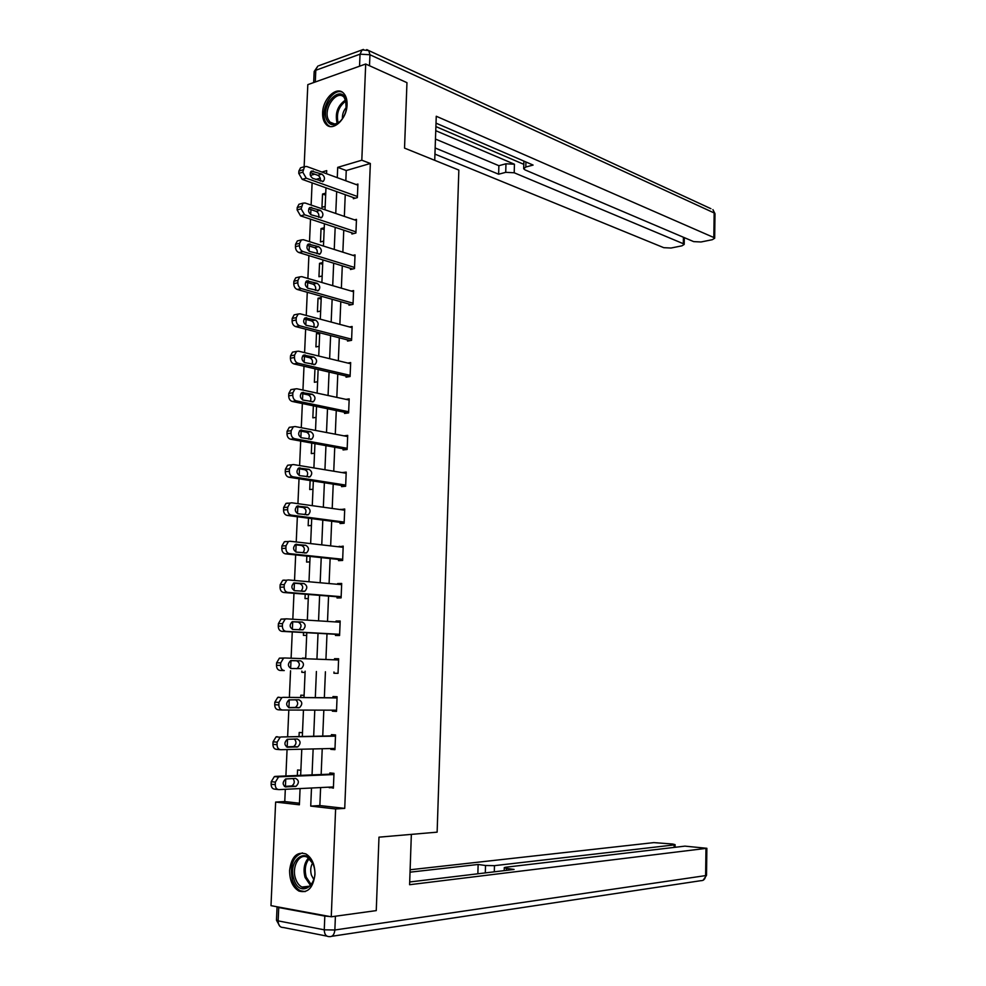 <?xml version="1.0" encoding="UTF-8"?>
<svg xmlns="http://www.w3.org/2000/svg" width="986" height="986" viewBox="0 0 986 986"><rect width="100%" height="100%" fill="white"/><g stroke="black" fill="none" stroke-linecap="round" stroke-linejoin="round"><path stroke-width="1.48" d="M347.072 104.689C346.912 119.133 332.701 132.173 326.021 124.298C323.605 121.685 322.484 117.876 322.632 112.872C322.779 98.575 336.978 85.326 343.781 93.423C346.111 96.024 347.208 99.783 347.072 104.689M314.965 874.422C313.166 887.905 307.817 893.452 298.918 891.061C292.719 887.326 289.613 880.436 289.601 870.379C291.412 856.834 296.823 851.337 305.845 853.901C311.884 857.647 314.928 864.488 314.965 874.422M304.132 166.745L307.817 84.648L365.695 64.016L406.959 82.664L404.531 148.11L458.847 170.073L437.131 832.159L378.981 837.163L376.258 910.608L331.259 916.795L270.99 905.653L275.636 802.062L299.387 804.798L300.077 788.578M285.311 789.305L284.769 801.544L275.636 802.062M312.106 182.891L311.12 205.051M310.923 209.599L310.701 214.578M310.504 219.138L309.505 241.644M309.308 246.007L309.086 251.22M308.889 255.608L307.878 278.434M307.694 282.625L307.459 288.06M307.275 292.275L306.252 315.434M306.067 319.439L305.82 325.121M305.635 329.151L304.6 352.643M304.428 356.476L304.169 362.392M303.996 366.25L302.949 390.074M302.788 393.722L302.517 399.872M302.357 403.545L301.285 427.714M301.137 431.19L300.853 437.574M300.693 441.062L299.608 465.577M299.473 468.855L299.177 475.486M299.029 478.802L297.932 503.661M297.797 506.755L297.489 513.632M297.353 516.75L296.231 541.967M296.108 544.864L295.8 551.987M295.664 554.921L294.531 580.483M294.42 583.194L294.087 590.577M293.964 593.313L292.817 619.233M292.706 621.759L292.374 629.388M292.263 631.927L291.104 658.217M290.993 660.546L290.648 668.422M290.55 670.763L289.379 697.287M289.268 699.777L288.923 707.578M288.812 710.043L287.641 736.505M287.518 739.229L287.185 746.858M287.062 749.557L285.903 775.97M285.767 778.915L285.435 786.372M284.769 801.544L299.448 803.22M320.24 178.158L315.791 179.464M300.866 770.276L297.575 769.98L297.341 775.501M302.492 732.697L299.202 732.475L299.029 736.345M304.095 695.315L300.816 695.179L300.718 697.41M305.093 672.427L301.815 672.329L301.864 671.096M305.697 658.155L302.406 658.636M306.683 635.378L303.417 635.366L303.528 632.544M308.273 598.551L305.007 598.613L305.192 594.213M309.851 561.921L306.584 562.057L306.843 556.104M311.416 525.489L308.162 525.711L308.482 518.205M312.981 489.253L309.727 489.549L310.122 480.527M314.534 453.227L311.293 453.597L311.749 443.071M316.075 417.386L312.833 417.842L313.363 405.825M317.615 381.755L314.374 382.272L314.965 368.789M319.144 346.308L315.914 346.899L316.494 333.342L319.612 332.75M320.66 311.058L317.43 311.724L318.022 298.24L321.239 297.55M322.163 275.994L318.946 276.733L319.538 263.324L322.742 262.559M323.667 241.114L320.462 241.927L321.042 228.592L324.246 227.754M325.17 206.431L321.966 207.306L322.533 194.045L325.737 193.133M320.61 787.555L319.858 805.55L344.73 808.384L370.342 163.479L346.246 170.541L345.827 180.783M345.248 194.686L344.348 216.378M343.769 230.169L342.857 252.182M342.29 265.85L341.366 288.183M340.799 301.728L339.862 324.382M339.295 337.804L338.346 360.777M337.791 374.088L336.818 397.383M336.275 410.57L335.289 434.197M334.747 447.25L333.749 471.222M333.219 484.151L332.208 508.456M331.678 521.249L330.655 545.899M330.125 558.557L329.09 583.552M328.56 596.074L327.512 621.414M326.995 633.813L325.922 659.511M325.417 671.774L324.345 697.681M323.827 710.142L322.742 736M322.225 748.744L321.153 774.54M329.262 787.136L333.379 788.159L333.983 773.332L329.854 772.95L329.792 774.183M330.852 748.534L330.815 749.36L334.944 749.668L335.536 734.927L331.419 734.644L331.37 735.876M332.418 710.167L332.381 711.177L336.497 711.399L337.089 696.732L332.972 696.56L332.923 697.78M333.983 672.008L333.934 673.228L338.038 673.339L338.629 658.759L334.525 658.685L334.476 659.819M335.523 634.281L335.474 635.489L339.578 635.502L340.17 621.007L336.066 621.032L336.029 621.956M337.064 596.764L337.015 597.96L341.107 597.873L341.686 583.465L337.594 583.576L337.569 584.304M338.58 559.456L338.531 560.64L342.623 560.467L343.202 546.133L339.098 546.86M340.108 522.346L340.059 523.541L344.139 523.258L344.718 509.01L340.626 509.626M341.612 485.457L341.563 486.64L345.642 486.258L346.209 472.097L342.142 472.602M343.116 448.766L343.066 449.949L347.134 449.48L347.701 435.381L343.941 435.849M344.607 412.284L344.558 413.454L348.613 412.9L349.192 398.874L345.938 399.355M346.098 376.011L346.049 377.17L350.092 376.516L350.659 362.577L347.811 363.058M347.565 339.923L347.528 341.082L351.571 340.343L352.125 326.477L349.586 326.97M349.032 304.045L348.995 305.192L353.025 304.366L353.592 290.574L351.299 291.067M350.498 268.365L350.449 269.511L354.479 268.586L355.034 254.869L352.951 255.374M351.953 232.881L351.903 234.015L355.921 233.004L356.476 219.373L354.566 219.866M353.395 197.582L353.345 198.716L357.363 197.619L357.918 184.049L356.143 184.555M365.695 64.016L361.813 160.213L337.705 167.361L337.274 177.653M370.342 163.479L361.813 160.213M344.73 808.384L335.61 808.964L331.259 916.795M311.49 788.011L310.726 806.104L335.61 808.964M336.682 191.641L335.758 213.457M335.178 227.322L334.242 249.458M333.662 263.2L332.713 285.657M332.134 299.288L331.173 322.065M330.606 335.573L329.632 358.682M329.065 372.055L328.067 395.497M327.512 408.759L326.502 432.521M325.947 445.66L324.936 469.767M324.382 482.758L323.346 507.211M322.804 520.078L321.756 544.876M321.226 557.62L320.167 582.763M319.624 595.359L318.552 620.86M318.022 633.332L316.937 659.178M316.407 671.503L315.31 697.583M314.78 710.117L313.684 736.135M313.141 748.953L312.044 774.91M326.576 173.746L326.711 170.615L321.917 172.045M314.707 174.177L310.38 175.459M300.656 775.366L301.778 749.212M302.332 736.295L303.466 710.08M304.008 697.447L305.142 671.183M305.672 658.759L306.794 632.716M307.336 620.157L308.445 594.472M308.988 581.765L310.085 556.437M310.639 543.606L311.712 518.636M312.279 505.67L313.338 481.032M313.893 467.943L314.941 443.651M315.52 430.426L316.543 406.491M317.122 393.131L318.133 369.528M318.725 356.045L319.723 332.775M320.302 319.181L321.3 296.231M321.892 282.514L322.866 259.897M323.457 246.044L324.419 223.76M325.023 209.796L325.972 187.821M319.858 805.55L310.726 806.104M346.246 170.541L337.705 167.361M333.404 787.543L329.238 787.74M334.957 749.261L330.815 749.36M336.497 711.189L332.381 711.177M305.697 658.217L302.431 658.093M338.629 658.845L334.525 658.685M340.158 621.291L336.066 621.032M341.674 583.946L337.594 583.576M343.177 546.811L339.122 546.343M344.681 509.885L340.638 509.318M346.172 473.169L342.142 472.504M319.661 334.155L316.494 333.342M321.177 299.115L318.022 298.24M322.668 264.273L319.538 263.324M324.172 229.615L321.042 228.592M325.651 195.142L322.533 194.045M333.428 786.927L278.927 789.613C276.585 789.416 275.353 787.777 275.254 784.659L275.377 782.095L278.508 777.005L279.506 776.795L333.934 774.565M333.946 774.01L275.365 776.389L279.506 776.795M286.014 786.976C282.39 785.053 282.243 782.379 285.595 778.977L295.566 778.41C299.14 780.345 299.276 783.007 295.96 786.372L285.324 786.902M292.978 778.521C294.987 781.368 294.604 783.845 291.831 785.953L284.387 786.421M278.027 789.515L274.798 789.17C272.444 788.985 271.224 787.333 271.125 784.24L271.236 781.676L274.367 776.598L275.365 776.389M313.573 865.301C320.388 884.984 299.473 899.244 293.853 879.081C287.209 859.817 307.644 845.187 313.573 865.301M313.03 863.798L307.484 857.327C299.399 852.68 291.449 866.83 295.504 878.477C296.885 882.692 299.029 885.551 301.938 887.055C307.472 889.002 311.514 886.18 314.078 878.588M312.636 862.947C310.578 866.571 310.183 870.663 311.453 875.211L313.807 879.524M302.468 852.915C292.928 856.341 289.564 865.4 292.411 880.091C294.124 885.342 296.798 888.904 300.422 890.765L305.155 891.615M345.642 98.785L346.185 110.099C344.89 115.3 342.536 119.368 339.122 122.289C333.65 126.171 329.509 125.358 326.699 119.861C320.24 106.131 339.874 83.995 345.642 98.785M346.752 103.875L344.176 97.404C337.027 88.9 322.977 108.509 328.239 119.442L329.953 122.104C332.726 124.68 335.992 124.532 339.751 121.685L340.478 121.044M342.364 92.216C332.541 87.507 319.698 109.717 325.306 121.414L327.451 124.754L329.891 126.454M346.69 106.969C343.658 110.235 342.228 114.142 342.401 118.714M411.347 834.378L409.597 884.713L706.863 848.293L684.95 846.136L505.806 867.224L504.277 867.606L506.447 868.383L506.385 870.355M409.695 881.977L514.076 869.442L506.447 868.383M324.813 916.068L278.73 907.539L278.138 920.875L324.258 929.823L324.813 916.068L329.706 916.499M674.116 847.418L674.165 844.916L675.102 844.669L672.76 844.041L653.829 842.611L410.114 869.763M485.297 872.893L485.519 865.498L478.136 864.475L410.028 872.179M485.519 865.498L494.467 865.659L494.294 871.809M674.165 844.916L494.467 865.659M334.353 916.364L373.867 910.941M276.992 906.763L278.73 907.539M477.853 873.793L478.136 864.475M434.727 160.324L436.256 116.249L713.827 237.527L714.147 212.939L369.947 54.748L369.503 65.742M435.763 130.694L514.445 164.231L514.199 172.772L683.31 243.715L683.409 237.256M514.199 172.772L505.719 172.328L505.966 163.787L514.445 164.231M435.159 147.974L498.633 174.214L505.719 172.328M434.949 154.112L663.775 247.683L671.022 248.028L681.93 245.834L684.198 244.429L683.31 243.715M525.932 161.975L525.797 167.016L523.677 168.766L525.07 169.912L693.676 241.619L701.021 241.977L712.274 239.709L714.677 238.242L713.827 237.527M525.797 167.016L533.106 165.069L436.022 123.151M435.898 126.59L523.8 164.329M435.467 139.063L498.879 165.697L505.966 163.787M498.879 165.697L498.633 174.214M334.993 748.436L280.714 749.705C278.372 749.446 277.152 747.77 277.054 744.677L277.165 742.125L280.184 737.183L281.281 736.961L335.486 736.148M335.499 735.815L281.281 736.961M287.764 747.252C284.178 745.305 284.017 742.655 287.259 739.315L297.279 738.982C300.816 740.942 300.976 743.58 297.76 746.883L287.308 747.215M294.395 739.032C296.712 741.755 296.453 744.27 293.631 746.575L286.433 746.87M280.11 749.656L276.585 749.372C274.244 749.113 273.023 747.45 272.925 744.356L273.048 741.817L276.055 736.887L277.152 736.665M336.546 710.179L282.489 710.019C280.16 709.71 278.939 708.01 278.841 704.928L278.952 702.389L281.848 697.583L283.056 697.348L337.039 697.952M337.052 697.817L283.056 697.348M289.502 707.775C285.965 705.803 285.78 703.166 288.923 699.887L298.98 699.789C302.48 701.761 302.665 704.374 299.547 707.628L289.292 707.763M295.677 699.752C298.401 702.278 298.314 704.83 295.418 707.418L288.578 707.566M282.193 710.006L278.36 709.797C276.031 709.489 274.823 707.8 274.724 704.719L274.835 702.192L277.732 697.398L278.939 697.164M284.806 657.982L279.408 658.143L276.622 662.802L276.511 665.316C276.598 668.372 277.818 670.098 280.135 670.468L284.251 670.579C281.922 670.209 280.714 668.483 280.616 665.414L280.727 662.888L283.512 658.229L284.806 657.982L338.58 659.979M291.24 668.52C287.739 666.524 287.518 663.911 290.574 660.682L300.681 660.817C304.132 662.814 304.341 665.414 301.309 668.607L291.24 668.52M291.055 660.534L296.564 660.731C300.015 662.728 300.225 665.316 297.193 668.508L296.515 668.681M339.628 634.294L286.002 631.36C283.685 630.929 282.477 629.191 282.378 626.135L282.501 623.62L285.164 619.097L286.556 618.838L340.121 622.215M286.15 618.851L281.059 619.122L278.397 623.633L278.274 626.135C278.372 629.191 279.58 630.929 281.897 631.36L339.615 634.503M292.965 629.499C289.514 627.478 289.268 624.89 292.226 621.71L302.357 622.067C305.771 624.089 306.005 626.677 303.072 629.808L292.965 629.499M292.201 621.722L298.253 622.092C301.667 624.113 301.901 626.677 298.968 629.808L303.072 629.808M341.156 596.678L287.739 592.376C285.435 591.896 284.239 590.121 284.141 587.077L284.251 584.587L286.815 580.187L288.294 579.928L341.637 584.661M284.202 580.064L282.723 580.323L280.16 584.71L280.036 587.2C280.135 590.232 281.343 591.994 283.635 592.487L341.131 597.085M294.678 590.7C291.264 588.667 290.993 586.078 293.865 582.96L304.033 583.552C307.398 585.598 307.669 588.161 304.81 591.243L294.678 590.7M293.557 583.12L299.941 583.675C303.195 585.511 303.552 588.026 300.976 591.218M342.672 559.272L289.465 553.627C287.172 553.084 285.977 551.297 285.878 548.253L286.002 545.776L288.454 541.499L290.02 541.252L343.153 547.316M285.928 541.487L284.375 541.745L281.91 546.01L281.799 548.475C281.885 551.507 283.081 553.294 285.373 553.836L342.647 559.875M296.379 552.123C293.002 550.065 292.719 547.501 295.504 544.445L305.697 545.258C309.025 547.316 309.308 549.868 306.547 552.899L296.379 552.123M294.999 544.74L301.605 545.48C304.736 547.181 305.167 549.633 302.924 552.838M344.188 522.075L291.19 515.099C288.91 514.495 287.715 512.683 287.616 509.663L287.727 507.198L290.094 503.045L291.745 502.798L344.669 510.193M287.653 503.131L286.014 503.39L283.648 507.531L283.537 509.984C283.635 513.003 284.818 514.803 287.111 515.407L344.151 522.876M298.068 513.78C294.74 511.697 294.432 509.146 297.119 506.138L307.361 507.186C310.639 509.269 310.947 511.808 308.273 514.778L298.068 513.78M296.478 506.57L303.269 507.507C306.276 509.109 306.782 511.5 304.81 514.68M345.692 485.087L292.904 476.793C290.623 476.139 289.44 474.303 289.342 471.296L289.453 468.843L291.72 464.8L293.446 464.554L346.16 473.268M289.379 465.01L287.653 465.244L285.373 469.274L285.262 471.715C285.361 474.722 286.544 476.546 288.824 477.199L345.642 486.086M299.756 475.659C296.466 473.551 296.133 471.012 298.746 468.054L309 469.324C312.242 471.431 312.574 473.958 309.974 476.879L299.756 475.659M297.969 468.621L304.921 469.755C307.805 471.283 308.384 473.613 306.646 476.756M347.183 448.297L294.604 438.708C292.337 437.994 291.153 436.145 291.055 433.137L291.166 430.709L293.347 426.79L295.147 426.544L347.651 436.551M291.067 427.086L289.28 427.332L287.099 431.239L286.988 433.667C287.086 436.662 288.269 438.511 290.537 439.214L347.047 449.48M301.42 437.759C298.179 435.627 297.821 433.1 300.36 430.192L310.639 431.683C313.844 433.815 314.189 436.317 311.675 439.201L301.42 437.759M299.498 430.882L306.572 432.213C309.345 433.68 309.974 435.96 308.445 439.041M348.662 411.729L296.293 400.846C294.038 400.082 292.854 398.208 292.768 395.213L292.867 392.785L294.962 388.977L296.835 388.755L349.143 400.045M292.571 389.359L290.907 389.63L288.812 393.426L288.701 395.842C288.799 398.825 289.97 400.698 292.226 401.45L347.972 412.986M303.084 400.07C299.88 397.913 299.51 395.411 301.962 392.539L312.266 394.252C315.434 396.409 315.791 398.911 313.351 401.746L303.084 400.07M301.026 393.352L308.199 394.881C310.873 396.298 311.551 398.517 310.22 401.561M350.141 375.358L297.969 363.193C295.726 362.38 294.555 360.482 294.457 357.511L294.567 355.096L296.576 351.398L298.511 351.176L350.609 363.735M294.075 351.854L292.522 352.138L290.513 355.835L290.402 358.238C290.5 361.209 291.671 363.094 293.914 363.908L349.019 376.689M304.748 362.601C301.58 360.42 301.186 357.93 303.552 355.108L313.881 357.043C317.011 359.224 317.393 361.702 315.027 364.487L304.748 362.601M302.566 356.032L309.826 357.77C312.402 359.138 313.117 361.307 311.958 364.29M351.608 339.184L299.645 325.774C297.402 324.899 296.244 322.977 296.145 320.019L296.256 317.615L298.179 314.016L300.175 313.819L352.076 327.635M295.566 314.559L294.136 314.867L292.201 318.453L292.09 320.844C292.189 323.802 293.36 325.713 295.603 326.576L350.166 340.601M306.387 325.343C303.257 323.137 302.85 320.66 305.155 317.886L315.483 320.043C318.577 322.249 318.983 324.714 316.691 327.463L306.387 325.343M304.107 318.922L311.44 320.857C313.918 322.188 314.67 324.32 313.671 327.229M353.074 303.207L301.309 288.553C299.078 287.629 297.92 285.693 297.821 282.736L297.92 280.357L299.781 276.856L301.839 276.672L353.543 291.72M297.069 277.485L295.738 277.793L293.89 281.281L293.779 283.66C293.877 286.606 295.036 288.541 297.267 289.465L351.361 304.699M308.026 288.294C304.933 286.076 304.501 283.598 306.732 280.874L317.085 283.253C320.142 285.472 320.561 287.937 318.342 290.636L308.026 288.294M305.66 282.033L313.043 284.165C315.434 285.459 316.21 287.53 315.372 290.389M354.529 267.44L302.961 251.553C300.742 250.58 299.584 248.62 299.485 245.674L299.596 243.308L301.371 239.906L303.491 239.734L354.985 256.015M298.561 240.633L297.341 240.941L295.553 244.331L295.455 246.697C295.541 249.631 296.7 251.578 298.931 252.552L352.606 269.005M309.653 251.467C306.597 249.224 306.153 246.759 308.31 244.072L318.675 246.673C321.695 248.916 322.126 251.368 319.969 254.031L309.653 251.467M307.213 245.341L314.645 247.671C316.95 248.94 317.738 250.962 317.036 253.747M355.971 231.858L304.6 214.763L301.137 208.822L302.949 203.165L305.13 203.017L356.427 220.507M300.04 203.979L298.931 204.287L297.217 207.59L297.119 209.932L300.57 215.86L353.875 233.522M311.268 214.837C308.248 212.569 307.78 210.117 309.887 207.479L320.253 210.289C323.235 212.569 323.691 215.01 321.596 217.623L311.268 214.837M308.766 208.859L316.235 211.386C318.441 212.631 319.267 214.603 318.688 217.327M357.413 196.485L306.239 178.183L302.788 172.18L304.526 166.622L306.757 166.498L357.869 185.183M301.531 167.534L300.508 167.842L298.869 171.059L298.77 173.388L302.221 179.366L355.17 198.211M312.87 178.429C309.887 176.137 309.419 173.684 311.453 171.083L321.83 174.115C324.776 176.42 325.244 178.848 323.211 181.424L312.87 178.429M310.319 172.587L317.812 175.311C319.945 176.519 320.783 178.441 320.327 181.104M271.125 784.24L275.254 784.659M271.236 781.676L275.377 782.095M295.221 786.532L291.08 786.101M310.43 885.354L305.056 877.441C303.01 869.442 304.169 862.947 308.507 857.943M309.321 858.559C305.327 863.453 304.304 869.64 306.252 877.133L311.145 884.565M337.2 123.275L337.076 122.991C334.821 113.057 337.717 105.342 345.753 99.845M346.135 100.843C338.74 106.254 336.066 113.575 338.112 122.819M335.413 916.253L334.858 929.995L705.619 875.605C705.286 879.019 703.708 880.72 700.861 880.683L331.752 936.293M326.921 936.121L283.364 927.506C280.024 927.53 278.274 925.324 278.138 920.875L276.487 919.913L277.054 906.96M706.531 875.198L705.619 875.605L705.976 848.527M334.858 929.995L324.258 929.823C324.406 934.408 326.156 936.688 329.497 936.638C332.578 936.786 334.365 934.568 334.858 929.995M359.545 66.21L360.038 54.168L315.803 70.277L315.286 81.986M714.677 238.242L714.998 213.691L712.915 209.624L714.986 213.987M366.755 49.596L368.752 50.569L362.108 49.855L360.038 54.168L369.947 54.748L368.752 50.569L710.918 208.699M313.671 82.565L314.127 72.298L317.886 66.05L314.14 71.547M318.934 65.668L363.378 49.436M272.925 744.356L277.054 744.677M273.048 741.817L277.165 742.125M296.934 747.055L292.805 746.735M274.724 704.719L278.841 704.928M274.835 702.192L278.952 702.389M298.635 707.812L294.518 707.603M280.135 670.468L284.251 670.579M276.511 665.316L280.616 665.414M276.622 662.802L280.727 662.888M300.681 660.817L296.564 660.731M281.897 631.36L286.002 631.36M278.274 626.135L282.378 626.135M278.397 623.633L282.501 623.62M302.357 622.067L298.253 622.092M283.635 592.487L287.739 592.376M280.036 587.2L284.141 587.077M280.16 584.71L284.251 584.587M304.033 583.552L299.941 583.675M285.373 553.836L289.465 553.627M281.799 548.475L285.878 548.253M281.91 546.01L286.002 545.776M296.724 544.247L295.948 544.284M305.697 545.258L301.605 545.48M287.111 515.407L291.19 515.099M283.537 509.984L287.616 509.663M283.648 507.531L287.727 507.198M298.413 505.941L297.427 506.028M307.361 507.186L303.269 507.507M288.824 477.199L292.904 476.793M285.262 471.715L289.342 471.296M285.373 469.274L289.453 468.843M300.101 467.869L298.894 467.993M309 469.324L304.921 469.755M290.537 439.214L294.604 438.708M286.988 433.667L291.055 433.137M287.099 431.239L291.166 430.709M301.765 430.007L300.36 430.192M310.639 431.683L306.572 432.213M292.226 401.45L296.293 400.846M288.701 395.842L292.768 395.213M288.812 393.426L292.867 392.785M303.429 392.366L301.827 392.613M312.266 394.252L308.199 394.881M293.914 363.908L297.969 363.193M290.402 358.238L294.457 357.511M290.513 355.835L294.567 355.096M305.081 354.935L303.306 355.256M313.881 357.043L309.826 357.77M295.603 326.576L299.645 325.774M292.09 320.844L296.145 320.019M292.201 318.453L296.256 317.615M306.72 317.726L304.785 318.121M315.483 320.043L311.44 320.857M297.267 289.465L301.309 288.553M293.779 283.66L297.821 282.736M293.89 281.281L297.92 280.357M308.359 280.727L306.276 281.195M317.085 283.253L313.043 284.165M298.931 252.552L302.961 251.553M295.455 246.697L299.485 245.674M295.553 244.331L299.596 243.308M309.986 243.936L307.755 244.491M318.675 246.673L314.645 247.671M300.57 215.86L304.6 214.763M297.119 209.932L301.137 208.822M297.217 207.59L301.248 206.468M311.601 207.356L309.259 207.997M320.253 210.289L316.235 211.386M302.221 179.366L306.239 178.183M298.77 173.388L302.788 172.18M298.869 171.059L302.887 169.839M313.203 170.972L310.75 171.712M321.83 174.115L317.812 175.311M274.367 776.598L278.508 777.005M295.96 786.372L291.831 785.953M309.481 886.192L301.938 887.055M339.751 121.685L339.122 122.289M334.525 123.94L329.953 122.104M706.863 848.293L706.518 875.322L703.117 880.288M276.487 920.283L279.827 926.224M504.203 870.626L504.277 867.803M675.102 844.669L675.065 847.307M523.689 168.273L523.886 161.088M684.198 244.429L684.309 237.638M276.055 736.887L280.184 737.183M297.76 746.883L293.631 746.575M277.732 697.398L281.848 697.583M299.547 707.628L295.418 707.418M279.408 658.143L283.512 658.229M301.309 668.607L297.193 668.508M281.059 619.122L285.164 619.097M282.723 580.323L286.815 580.187M304.81 591.243L302.172 591.317M284.375 541.745L288.454 541.499M306.547 552.899L304.526 552.998M286.014 503.39L290.094 503.045M308.273 514.778L306.547 514.914M287.653 465.244L291.72 464.8M309.974 476.879L308.445 477.039M289.28 427.332L293.347 426.79M311.675 439.201L310.257 439.374M290.907 389.63L294.962 388.977M313.351 401.746L312.032 401.931M292.522 352.138L296.576 351.398M315.027 364.487L313.794 364.709M294.136 314.867L298.179 314.016M316.691 327.463L315.545 327.685M295.738 277.793L299.781 276.856M318.342 290.636L317.282 290.87M297.341 240.941L301.371 239.906M319.969 254.031L318.996 254.265M298.931 204.287L302.949 203.165M321.596 217.623L320.709 217.857M300.508 167.842L304.526 166.622M323.211 181.424L322.397 181.658"/></g></svg>
